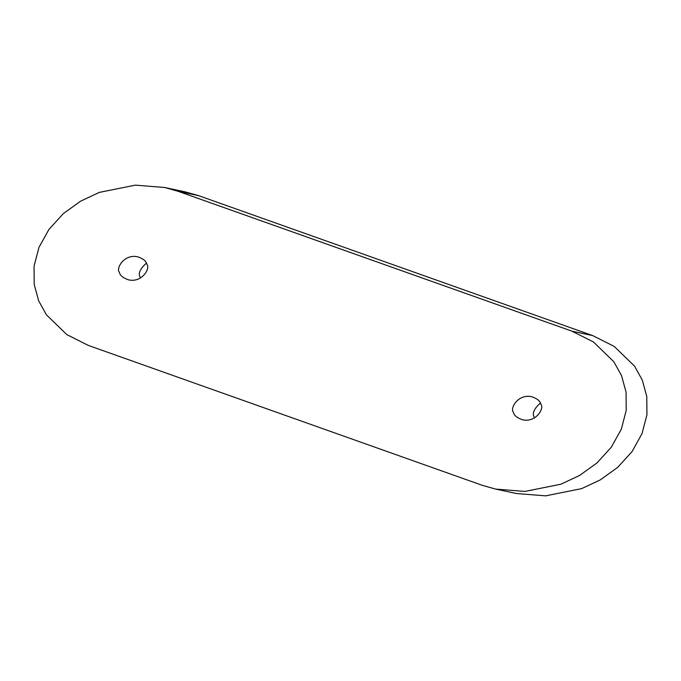 <?xml version="1.0" encoding="UTF-8"?>
<svg xmlns="http://www.w3.org/2000/svg" width="681" height="681" viewBox="0 0 681 681"><rect width="100%" height="100%" fill="white"/><g stroke="black" fill="none" stroke-linecap="round" stroke-linejoin="round"><path stroke-width="1.02" d="M164.632 187.488L185.351 191.906L198.665 195.66L592.657 335.58L614.202 346.408L634.59 366.191L642.285 380.092L646.78 396.495L646.95 414.72L642.047 433.593L632.028 451.631L617.658 467.404L600.319 479.875L581.625 488.626L545.626 495.853L516.368 493.512L495.649 489.094L482.335 485.34L88.343 345.42L66.798 334.592L46.41 314.809L38.715 300.908L34.22 284.505L34.05 266.28L38.953 247.407L48.972 229.369L63.342 213.596L80.681 201.125L99.375 192.374L135.374 185.147L164.632 187.488L177.945 191.242L571.938 331.162L593.474 341.99L613.862 361.781L621.557 375.674L626.052 392.077L626.222 410.302L621.327 429.175L611.308 447.213L596.931 462.986L579.591 475.466L560.897 484.208L524.906 491.435L495.649 489.094M534.611 417.862C531.742 413.988 533.666 409.051 540.382 403.058M140.618 277.942C137.749 274.068 139.673 269.131 146.389 263.138M540.842 404.173C544.655 408.021 536.177 422.833 522.633 419.802C517.041 417.887 513.968 415.393 513.423 412.328C509.618 408.481 518.088 393.669 531.631 396.7C537.232 398.615 540.297 401.109 540.842 404.173M146.849 264.262C150.663 268.101 142.184 282.921 128.641 279.882C123.048 277.967 119.975 275.473 119.43 272.409C115.625 268.561 124.095 253.749 137.639 256.788C143.24 258.703 146.304 261.189 146.849 264.262M177.945 191.242L198.665 195.66M571.938 331.162L592.657 335.58"/></g></svg>
